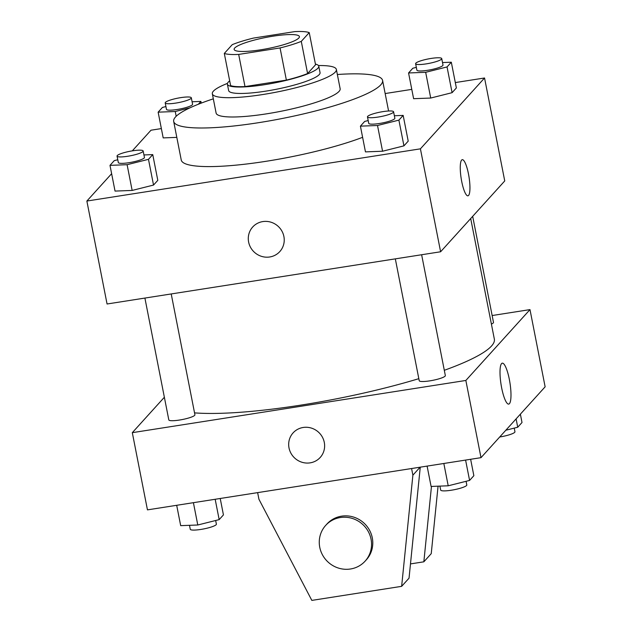 <?xml version="1.0" encoding="UTF-8"?>
<svg xmlns="http://www.w3.org/2000/svg" width="632" height="632" viewBox="0 0 632 632"><rect width="100%" height="100%" fill="white"/><g stroke="black" fill="none" stroke-linecap="round" stroke-linejoin="round"><path stroke-width="0.95" d="M272.937 36.198A33.267 5.641 168.9 0 1 299.41 36.609A33.267 5.641 168.9 0 1 267.857 48.546A33.267 5.641 168.9 0 1 234.132 49.414A33.267 5.641 168.9 0 1 272.937 36.198M232.26 44.643L224.305 53.436A45.322 7.679 168.9 0 0 238.683 54.423L280.063 47.945A45.322 7.679 168.9 0 0 301.282 41.38L309.238 32.595A45.322 7.679 168.9 0 0 294.86 31.6L253.479 38.078A45.322 7.679 168.9 0 0 232.26 44.643M301.282 41.38L307.594 73.549L315.55 64.764L309.238 32.595M307.594 73.549A45.322 7.679 168.9 0 1 286.375 80.114L280.063 47.945M224.305 53.436L230.617 85.604A45.322 7.679 168.9 0 0 244.995 86.592L286.375 80.114M229.7 80.904A46.571 7.892 -11.1 0 0 227.386 84.151A46.571 7.892 -11.1 0 0 269.501 83.874A46.571 7.892 -11.1 0 0 317.983 68.153A46.571 7.892 -11.1 0 0 318.781 66.218A46.571 7.892 -11.1 0 0 315.415 64.085M318.781 66.218L320.045 72.648A46.571 7.892 168.9 0 1 319.247 74.584A46.571 7.892 168.9 0 1 270.765 90.313A46.571 7.892 168.9 0 1 228.65 90.581L227.386 84.151M244.995 86.592L238.683 54.423M227.433 83.4A63.2 10.712 -11.1 0 0 212.328 93.781A63.2 10.712 -11.1 0 0 269.485 93.418A63.2 10.712 -11.1 0 0 335.284 72.08A63.2 10.712 -11.1 0 0 336.366 69.449A63.2 10.712 -11.1 0 0 318.449 65.546M212.328 93.781L216.112 113.089A63.2 10.712 -11.1 0 0 273.277 112.717A63.2 10.712 -11.1 0 0 339.068 91.379A63.2 10.712 -11.1 0 0 340.15 88.749L336.366 69.449M213.316 98.845A106.445 18.036 -11.1 0 0 173.681 121.407A106.445 18.036 -11.1 0 0 269.951 120.791A106.445 18.036 -11.1 0 0 380.764 84.854A106.445 18.036 -11.1 0 0 382.581 80.422A106.445 18.036 -11.1 0 0 337.354 74.505M362.602 137.326A106.445 18.036 168.9 0 1 249.34 163.664A106.445 18.036 168.9 0 1 181.25 160.015L173.681 121.407M368.187 120.554L364.68 121.431L360.414 126.147L365.462 151.885L382.565 151.23L403.943 145.858L408.217 141.141L403.169 115.403L394.36 115.743M117.765 159.754L114.266 160.631L109.992 165.355L115.04 191.085L132.151 190.437L153.529 185.065L157.803 180.341L152.754 154.611L143.946 154.943M111.627 173.697L86.868 201.047L420.414 148.836L484.547 77.989L455.309 82.571M411.78 89.381L385.157 93.552M161.365 128.58L151.001 130.208L132.293 150.866M416.338 67.363L412.83 68.24L408.564 72.964L413.612 98.695L430.716 98.047L452.093 92.675L456.367 87.951L451.319 62.22L442.511 62.552M163.19 137.902L176.81 137.381L163.19 137.902L158.142 112.164L175.254 111.509L190.058 107.788M86.868 201.047L107.061 303.992L440.607 251.773L504.739 180.934L484.547 77.989M440.607 251.773L420.414 148.836M468.494 174.005A18.296 3.99 -98.9 0 1 467.933 195.825A18.296 3.99 -98.9 0 1 461.163 178.366A18.296 3.99 -98.9 0 1 462.276 159.675A18.296 3.99 -98.9 0 1 468.494 174.005M262.793 221.587A18.296 17.585 42.2 0 1 281.825 230.933A18.296 17.585 42.2 0 1 279.826 251.56A18.296 17.585 42.2 0 1 254.459 252.318A18.296 17.585 42.2 0 1 252.697 227.007A18.296 17.585 42.2 0 1 262.793 221.587M279.826 251.56A18.296 17.585 42.2 0 1 254.459 252.318A18.296 17.585 42.2 0 1 252.697 226.999M462.269 159.675A18.296 3.99 -98.9 0 1 468.486 174.005A18.296 3.99 -98.9 0 1 467.933 195.825M470.698 218.538L494.35 339.123A166.319 28.187 168.9 0 1 444.304 370.297M418.826 378.671A166.319 28.187 168.9 0 1 194.545 412.87M421.631 254.743L445.339 375.574A13.304 2.252 168.9 0 1 432.715 380.346A13.304 2.252 168.9 0 1 419.221 380.693L395.324 258.867M472.681 216.349L493.489 322.383A13.304 2.252 168.9 0 1 491.404 324.098M171.217 293.951L194.917 414.774A13.304 2.252 168.9 0 1 182.3 419.545A13.304 2.252 168.9 0 1 168.807 419.893L144.902 298.067M164.367 397.259L132.309 432.667L465.855 380.456L529.987 309.609L492.146 315.534M509.337 379.39A20.714 4.519 -98.9 0 1 508.697 404.101A20.714 4.519 -98.9 0 1 501.034 384.335A20.714 4.519 -98.9 0 1 502.29 363.171A20.714 4.519 -98.9 0 1 509.337 379.39M132.309 432.667L147.454 509.874L480.999 457.663L465.855 380.456M480.999 457.663L545.132 386.816L529.987 309.609M293.09 432.888A18.296 17.585 -137.8 0 0 289.014 447.922A18.296 17.585 42.2 0 1 293.09 432.888A18.296 17.585 42.2 0 1 318.457 432.13A18.296 17.585 42.2 0 1 320.219 457.442A18.296 17.585 42.2 0 1 302.017 462.269A18.296 17.585 42.2 0 1 289.014 447.922A18.296 17.585 -137.8 0 0 302.017 462.269A18.296 17.585 -137.8 0 0 320.219 457.442M420.264 467.167L409.038 578.169L401.644 586.338L412.886 475.161L411.582 468.525M410.484 563.91L423.843 561.816L431.466 486.435M423.843 561.816L431.237 553.648L438.063 486.182M365.138 561.121L366.37 559.762A26.607 25.572 -137.8 0 0 372.295 537.887A26.607 25.572 -137.8 0 0 353.383 517.016A26.607 25.572 -137.8 0 0 326.918 524.039L325.678 525.405A26.607 25.572 42.2 0 1 352.15 518.382A26.607 25.572 42.2 0 1 371.063 539.246A26.607 25.572 42.2 0 1 365.138 561.121A26.607 25.572 42.2 0 1 328.245 562.219A26.607 25.572 42.2 0 1 325.678 525.405M257.635 492.628L258.938 499.264L311.837 600.4L401.644 586.338M412.886 475.161L420.098 467.19M198.353 104.233L200.905 101.42L192.096 101.76M165.916 106.563L162.416 107.448L158.142 112.164M191.314 97.794L192.578 104.233A13.304 2.252 168.9 0 1 179.954 109.004A13.304 2.252 168.9 0 1 166.469 109.352L165.205 102.921A13.304 2.252 168.9 0 1 180.728 97.636A13.304 2.252 168.9 0 1 191.314 97.794A13.304 2.252 168.9 0 1 178.698 102.574A13.304 2.252 168.9 0 1 165.205 102.921M176.186 116.28L175.254 111.509M201.237 103.111L200.905 101.42M109.992 165.355L127.103 164.699L148.481 159.327L152.754 154.611M143.164 150.985L144.428 157.415A13.304 2.252 168.9 0 1 131.804 162.195A13.304 2.252 168.9 0 1 118.318 162.543L117.054 156.104A13.304 2.252 168.9 0 1 132.578 150.819A13.304 2.252 168.9 0 1 143.164 150.985A13.304 2.252 168.9 0 1 130.548 155.756A13.304 2.252 168.9 0 1 117.054 156.104M115.04 191.085L132.151 190.437L127.103 164.699M132.151 190.437L153.529 185.065L148.481 159.327M153.529 185.065L157.803 180.341M408.564 72.964L425.668 72.309L447.045 66.937L451.319 62.22M441.736 58.594L442.993 65.033A13.304 2.252 168.9 0 1 430.376 69.804A13.304 2.252 168.9 0 1 416.883 70.152L415.619 63.721A13.304 2.252 168.9 0 1 431.143 58.428A13.304 2.252 168.9 0 1 441.736 58.594A13.304 2.252 168.9 0 1 429.112 63.366A13.304 2.252 168.9 0 1 415.619 63.721M413.612 98.695L430.716 98.047L425.668 72.309M430.716 98.047L452.093 92.675L447.045 66.937M452.093 92.675L456.367 87.951M360.414 126.147L377.517 125.499L398.895 120.127L403.169 115.403M393.586 111.785L394.85 118.216A13.304 2.252 168.9 0 1 382.226 122.987A13.304 2.252 168.9 0 1 368.733 123.343L367.469 116.904A13.304 2.252 168.9 0 1 382.992 111.619A13.304 2.252 168.9 0 1 393.586 111.785A13.304 2.252 168.9 0 1 380.962 116.557A13.304 2.252 168.9 0 1 367.469 116.904M365.462 151.885L382.565 151.23L377.517 125.499M382.565 151.23L403.943 145.858L398.895 120.127M403.943 145.858L408.217 141.141M176.691 505.3L180.681 525.65L197.784 524.995L219.17 519.623L223.436 514.906L220.22 498.482M197.784 524.995L193.408 502.677M219.17 519.623L215.172 499.272M215.662 520.499L216.381 524.149A13.304 2.252 168.9 0 1 203.757 528.921A13.304 2.252 168.9 0 1 190.264 529.268L189.489 525.311M505.837 430.226L517.734 427.232L522.008 422.516L520.373 414.173M517.734 427.232L516.099 418.89M514.235 428.117L514.946 431.759A13.304 2.252 168.9 0 1 499.707 436.996M427.106 466.1L431.095 486.442L448.207 485.795L469.584 480.423L473.858 475.699L470.635 459.282M448.207 485.795L443.83 463.477M469.584 480.423L465.594 460.072M466.084 481.3L466.795 484.949A13.304 2.252 168.9 0 1 454.171 489.721A13.304 2.252 168.9 0 1 440.686 490.069L439.904 486.111M388.585 111.003L382.581 80.422"/></g></svg>
